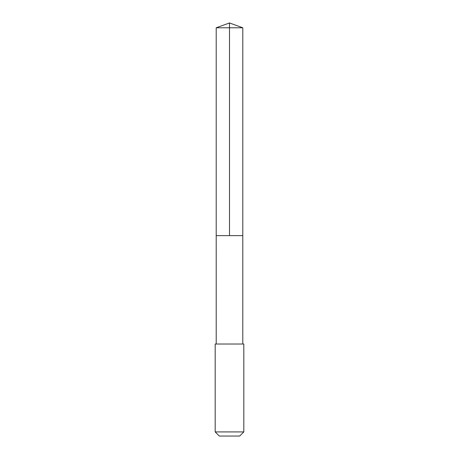 <?xml version="1.0" encoding="UTF-8"?>
<svg xmlns="http://www.w3.org/2000/svg" width="459" height="459" viewBox="0 0 459 459"><rect width="100%" height="100%" fill="white"/><g stroke="black" fill="none" stroke-linecap="round" stroke-linejoin="round"><path stroke-width="0.69" d="M216.206 235.633L242.794 235.633L242.794 27.787L216.206 27.787L216.206 235.633L242.794 235.633L242.788 344.021L216.212 344.021L216.206 235.633M243.018 344.021L215.185 344.021L215.185 431.919L243.815 431.919L243.815 344.021L243.018 344.021M243.815 431.919L239.684 436.05L219.316 436.05L215.185 431.919M216.206 27.787L229.5 22.95L229.5 235.633M229.5 22.95L242.794 27.787M216.212 344.021L215.185 344.021M242.788 344.021L243.815 344.021"/></g></svg>
